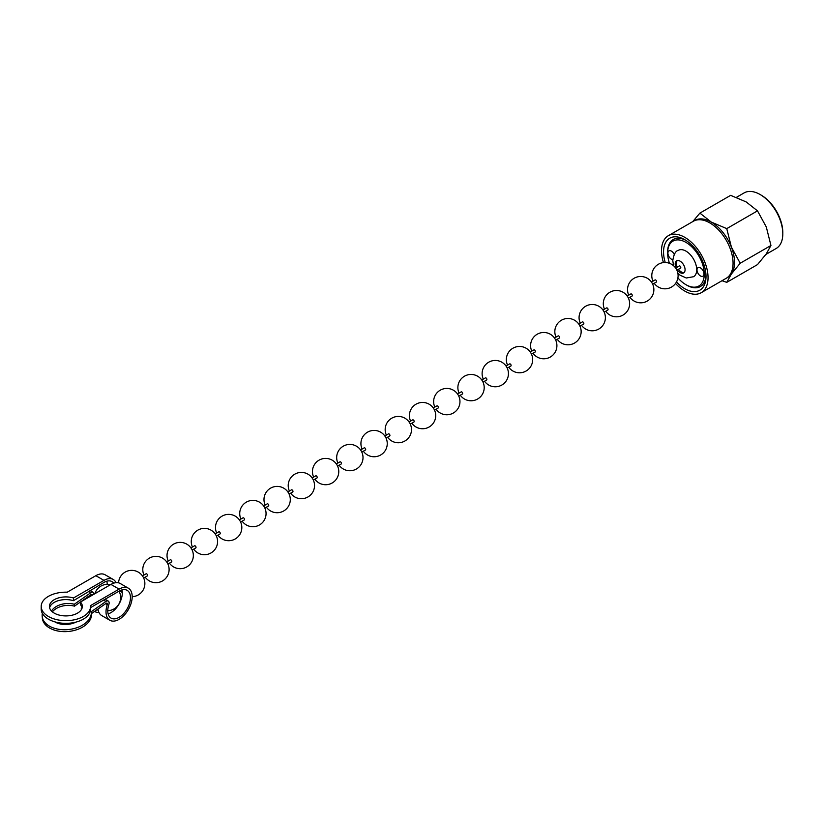 <?xml version="1.0" encoding="UTF-8"?>
<svg xmlns="http://www.w3.org/2000/svg" width="824" height="824" viewBox="0 0 824 824"><rect width="100%" height="100%" fill="white"/><g stroke="black" fill="none" stroke-linecap="round" stroke-linejoin="round"><path stroke-width="1.24" d="M665.236 262.506A30.024 17.335 60 0 1 663.547 251.948A30.024 17.335 60 0 1 684.785 239.691A30.024 17.335 60 0 1 706.014 276.462A30.024 17.335 60 0 1 684.785 288.73A30.024 17.335 60 0 1 676.483 281.983M705.993 275.247A27.151 15.677 60 0 1 700.39 286.546A27.151 15.677 60 0 1 686.814 285.197L685.949 284.692A25.915 14.966 60 0 1 677.905 277.915M734.514 262.362A32.909 19.003 -120 0 0 731.403 247.128L740.199 263.237L731.403 273.99A32.909 19.003 -120 0 0 734.514 262.362M736.409 197.358L744.072 192.929A32.084 18.519 60 0 1 760.109 194.516A32.084 18.519 60 0 1 782.8 233.81A32.084 18.519 60 0 1 776.156 248.498L765.887 254.431M692.747 221.615L699.895 213.107L730.641 195.35L746.153 201.911L757.503 210.862L726.758 228.619L731.403 247.128A32.909 19.003 60 0 0 711.246 222.058L726.758 228.619M757.503 210.862L766.299 226.981L770.945 245.49L740.199 263.237M770.945 245.49L766.299 253.844L757.503 264.597L726.758 282.354L721.999 280.716M726.964 277.812A32.909 19.003 60 0 0 731.403 273.99L726.758 282.354M760.109 194.516L761.273 195.195A30.437 17.572 60 0 1 782.8 232.471L782.8 233.81M699.895 213.107L711.246 222.058A32.909 19.003 60 0 0 694.086 220.873M669.479 263.309A25.915 14.966 60 0 1 667.625 252.958L667.625 251.948A27.151 15.677 60 0 1 673.249 239.527A27.151 15.677 60 0 1 685.826 240.32M701.234 292.705A32.909 19.003 60 0 0 708.053 277.637A32.909 19.003 -120 0 0 693.684 244.522A32.909 19.003 -120 0 0 668.326 235.705L693.345 221.265A32.909 19.003 -120 0 1 718.703 230.081A32.909 19.003 -120 0 1 733.061 263.196A32.909 19.003 60 0 1 726.253 278.265L701.234 292.705A32.909 19.003 60 0 1 675.515 283.497M668.326 235.705A32.909 19.003 -120 0 0 661.518 250.774A32.909 19.003 60 0 0 663.444 262.588M667.625 252.958A25.915 14.966 60 0 1 685.949 242.38A25.915 14.966 60 0 1 704.273 274.114A25.915 14.966 60 0 1 685.949 284.692L686.814 285.197M672.817 259.642A4.934 2.853 60 0 1 667.914 253.123A4.934 2.853 60 0 1 668.934 250.867A4.934 2.853 60 0 1 674.279 254.523M697.001 269.922A4.934 2.853 -120 0 0 699.154 274.886A4.934 2.853 -120 0 0 702.954 276.205A4.934 2.853 -120 0 0 703.974 273.949A4.934 2.853 -120 0 0 701.821 268.984A4.934 2.853 -120 0 0 698.021 267.656A4.934 2.853 -120 0 0 697.001 269.922M677.266 260.59A6.994 4.038 -120 0 0 676.35 263.371A6.994 4.038 60 0 0 677.235 267.141M684.157 272.528A6.994 4.038 60 0 1 678.471 269.283M676.071 267.81A6.994 4.038 60 0 1 675.186 264.041A6.994 4.038 -120 0 1 676.628 260.837A6.994 4.038 -120 0 1 682.025 262.712A6.994 4.038 -120 0 1 685.074 269.747A6.994 4.038 60 0 1 683.621 272.95A6.994 4.038 60 0 1 677.307 269.953M677.853 273.135L680.13 275.237L686.299 277.997L693.551 276.72A15.223 8.786 60 0 0 696.713 269.747A15.223 8.786 -120 0 0 690.069 254.431A15.223 8.786 -120 0 0 678.337 250.352C675.649 250.857 673.795 254.297 672.775 260.683L673.589 265.74M143.675 578.036L147.3 575.945A1.236 0.711 -120 0 0 147.558 575.379A1.236 0.711 -120 0 0 146.682 573.875A1.236 0.711 -120 0 0 146.064 573.813L142.439 575.904M167.911 564.049L171.536 561.958A1.236 0.711 -120 0 0 171.794 561.391A1.236 0.711 -120 0 0 170.918 559.877A1.236 0.711 -120 0 0 170.3 559.815L166.675 561.906M192.147 550.051L195.772 547.96A1.236 0.711 -120 0 0 196.03 547.394A1.236 0.711 -120 0 0 195.154 545.879A1.236 0.711 -120 0 0 194.536 545.818L190.921 547.909M216.393 536.053L220.008 533.962A1.236 0.711 -120 0 0 220.266 533.406A1.236 0.711 -120 0 0 219.39 531.892A1.236 0.711 -120 0 0 218.772 531.83L215.157 533.921M240.629 522.066L244.244 519.975A1.236 0.711 -120 0 0 244.501 519.408A1.236 0.711 -120 0 0 243.636 517.894A1.236 0.711 -120 0 0 243.018 517.832L239.393 519.923M264.864 508.068L268.49 505.977A1.236 0.711 -120 0 0 268.737 505.411A1.236 0.711 -120 0 0 267.872 503.907A1.236 0.711 -120 0 0 267.254 503.845L263.628 505.936M289.1 494.081L292.726 491.99A1.236 0.711 -120 0 0 292.983 491.423A1.236 0.711 -120 0 0 292.108 489.909A1.236 0.711 -120 0 0 291.49 489.847L287.864 491.938M313.336 480.083L316.962 477.992A1.236 0.711 -120 0 0 317.219 477.426A1.236 0.711 -120 0 0 316.344 475.912A1.236 0.711 -120 0 0 315.726 475.85L312.111 477.951M337.572 466.085L341.198 463.994A1.236 0.711 -120 0 0 341.455 463.438A1.236 0.711 -120 0 0 340.58 461.924A1.236 0.711 -120 0 0 339.962 461.862L336.347 463.953M361.818 452.098L365.434 450.007A1.236 0.711 -120 0 0 365.691 449.441A1.236 0.711 -120 0 0 364.816 447.926A1.236 0.711 -120 0 0 364.208 447.865L360.582 449.956M386.054 438.1L389.68 436.009A1.236 0.711 -120 0 0 389.927 435.443A1.236 0.711 -120 0 0 389.062 433.939A1.236 0.711 -120 0 0 388.444 433.877L384.818 435.968M410.29 424.113L413.916 422.022A1.236 0.711 -120 0 0 414.173 421.455A1.236 0.711 -120 0 0 413.298 419.941A1.236 0.711 -120 0 0 412.68 419.88L409.054 421.97M434.526 410.115L438.152 408.024A1.236 0.711 -120 0 0 438.409 407.458A1.236 0.711 -120 0 0 437.534 405.944A1.236 0.711 -120 0 0 436.916 405.882L433.29 407.983M458.762 396.117L462.388 394.026A1.236 0.711 -120 0 0 462.645 393.47A1.236 0.711 -120 0 0 461.77 391.956A1.236 0.711 -120 0 0 461.152 391.894L457.536 393.985M483.008 382.13L486.623 380.039A1.236 0.711 -120 0 0 486.881 379.473A1.236 0.711 -120 0 0 486.006 377.959A1.236 0.711 -120 0 0 485.387 377.897L481.772 379.988M507.244 368.132L510.859 366.041A1.236 0.711 -120 0 0 511.117 365.475A1.236 0.711 -120 0 0 510.252 363.971A1.236 0.711 -120 0 0 509.634 363.909L506.008 366M531.48 354.145L535.106 352.054A1.236 0.711 -120 0 0 535.353 351.488A1.236 0.711 -120 0 0 534.488 349.973A1.236 0.711 -120 0 0 533.87 349.912L530.244 352.002M555.716 340.147L559.341 338.056A1.236 0.711 -120 0 0 559.599 337.49A1.236 0.711 -120 0 0 558.724 335.976A1.236 0.711 -120 0 0 558.106 335.924L554.48 338.015M579.952 326.149L583.577 324.059A1.236 0.711 -120 0 0 583.835 323.502A1.236 0.711 -120 0 0 582.959 321.988A1.236 0.711 -120 0 0 582.341 321.927L578.716 324.017M604.188 312.162L607.813 310.071A1.236 0.711 -120 0 0 608.071 309.505A1.236 0.711 -120 0 0 607.195 307.991A1.236 0.711 -120 0 0 606.577 307.929L602.962 310.02M628.434 298.164L632.049 296.074A1.236 0.711 -120 0 0 632.307 295.507A1.236 0.711 -120 0 0 631.431 294.003A1.236 0.711 -120 0 0 630.824 293.941L627.198 296.032M652.67 284.177L656.295 282.086A1.236 0.711 -120 0 0 656.543 281.52A1.236 0.711 -120 0 0 655.677 280.006A1.236 0.711 -120 0 0 655.059 279.944L651.434 282.035M676.906 270.179L680.531 268.088A1.236 0.711 -120 0 0 680.789 267.522A1.236 0.711 -120 0 0 679.913 266.008A1.236 0.711 -120 0 0 679.295 265.956L675.67 268.047M116.04 582.671A18.509 10.691 120 0 0 113.238 579.468A18.509 10.691 120 0 0 103.979 580.384L95.841 575.688L67.249 592.188A24.679 14.245 0 0 0 48.431 596.339A24.679 14.245 0 0 0 41.2 606.413A24.679 14.245 0 0 0 56.434 619.576A24.679 14.245 0 0 0 83.327 616.486A24.679 14.245 0 0 0 90.558 606.413A24.679 14.245 0 0 0 90.516 605.619L119.109 589.119A18.509 10.691 -60 0 1 128.359 588.202A18.509 10.691 -60 0 1 131.201 603.034A18.509 10.691 -60 0 1 119.109 619.349A18.509 10.691 -60 0 1 109.85 620.266A18.509 10.691 -60 0 1 107.275 604.589A1.648 0.948 120 0 0 107.048 603.199A1.648 0.948 120 0 0 106.1 603.364L91.505 613.561A24.679 15.656 174.5 0 1 84.388 625.952A24.679 15.656 174.5 0 1 58.246 631.071A24.679 15.656 174.5 0 1 42.364 618.237L42.189 616.342A24.679 15.656 -5.5 0 0 58.061 629.176A24.679 15.656 -5.5 0 0 84.203 624.056A24.679 15.656 -5.5 0 0 91.32 611.666L105.925 601.458A4.11 2.379 -60 0 1 108.284 601.067A4.11 2.379 -60 0 1 108.85 604.548A16.037 9.26 120 0 0 111.085 618.124A16.037 9.26 120 0 0 119.109 617.331A16.037 9.26 120 0 0 129.584 603.199A16.037 9.26 120 0 0 127.123 590.334A16.037 9.26 120 0 0 119.109 591.138L90.558 607.618M42.343 613.386A24.679 15.656 -5.5 0 0 42.189 616.342M95.841 575.688A18.509 10.691 -60 0 1 105.091 574.771L113.238 579.468M119.109 589.119L110.962 584.422A18.509 10.691 -60 0 1 120.222 583.495L128.359 588.202M82.163 607.762A16.449 9.497 0 0 0 80.464 604.713L80.464 602.025A16.449 9.497 180 0 1 82.328 606.413A16.449 9.497 180 0 1 77.518 613.128A16.449 9.497 180 0 1 59.586 615.188A16.449 9.497 180 0 1 49.43 606.413A16.449 9.497 180 0 1 54.25 599.697A16.449 9.497 180 0 1 73.49 597.987L73.49 600.675A16.449 9.497 0 0 0 54.25 602.385A16.449 9.497 0 0 0 49.594 607.762M90.558 606.413L90.558 609.101A24.679 14.245 180 0 1 83.327 619.174A24.679 14.245 180 0 1 56.434 622.264A24.679 14.245 180 0 1 41.2 609.101L41.2 606.413M73.49 600.675L103.979 582.403A16.037 9.26 -60 0 1 112.002 581.61A16.037 9.26 -60 0 1 113.722 583.165M98.169 610.1A16.037 9.26 -60 0 1 96.871 609.812M121.942 589.912A16.037 9.26 -60 0 1 110.962 612.623A16.037 9.26 -60 0 1 108.119 613.849M81.401 609.564L81.277 608.287A16.449 10.444 174.5 0 1 81.761 608.895M76.014 622.089A16.449 10.444 174.5 0 1 54.786 621.832M51.49 611.017A16.449 10.444 174.5 0 1 55.115 607.267A16.449 10.444 174.5 0 1 74.304 604.26L74.479 606.155A16.449 10.444 -5.5 0 0 55.301 609.163A16.449 10.444 -5.5 0 0 52.396 611.861M107.182 584.36A16.037 9.26 120 0 0 106.821 581.178M74.479 606.155L90.98 594.629A1.648 0.948 -60 0 1 91.928 594.465A1.648 0.948 -60 0 1 92.267 595.216M82.142 607.679L81.277 608.287M110.962 584.422L80.464 602.025M109.85 620.266L101.702 615.559A18.509 10.691 -60 0 1 97.994 609.029M94.008 594.207A4.11 2.379 -60 0 0 93.153 592.332A4.11 2.379 -60 0 0 90.795 592.724L74.304 604.26M103.979 580.384L73.49 597.987M94.729 611.532L94.554 611.429A18.509 10.691 120 0 0 94.729 611.532A18.509 10.691 120 0 0 98.901 612.366M91.505 613.561L91.32 611.666M107.275 604.589L105.668 603.662M91.649 595.567L90.547 594.928M90.795 592.724L88.446 591.375M105.925 601.458L103.567 600.099M110.478 584.7A13.163 13.163 0 0 0 94.873 593.702M107.759 610.677A13.163 13.163 0 0 0 119.016 591.189M132.19 596.679A13.163 13.163 0 0 0 138.288 572.124A13.163 13.163 0 0 0 118.563 582.836M120.974 591.138A13.163 13.163 0 0 0 122.302 592.724M145.22 577.15A13.163 13.163 0 0 0 167.344 576.11A13.163 13.163 0 0 0 162.524 558.126A13.163 13.163 0 0 0 143.984 575.008M169.456 563.153A13.163 13.163 0 0 0 191.58 562.112A13.163 13.163 0 0 0 186.77 544.139A13.163 13.163 0 0 0 168.22 561.02M193.692 549.165A13.163 13.163 0 0 0 215.826 548.125A13.163 13.163 0 0 0 211.006 530.141A13.163 13.163 0 0 0 192.456 547.023M217.927 535.167A13.163 13.163 0 0 0 240.062 534.127A13.163 13.163 0 0 0 235.242 516.143A13.163 13.163 0 0 0 216.691 533.035M242.163 521.17A13.163 13.163 0 0 0 264.298 520.14A13.163 13.163 0 0 0 259.478 502.156A13.163 13.163 0 0 0 240.927 519.038M266.399 507.182A13.163 13.163 0 0 0 288.534 506.142A13.163 13.163 0 0 0 283.714 488.158A13.163 13.163 0 0 0 265.173 505.04M290.645 493.185A13.163 13.163 0 0 0 312.77 492.144A13.163 13.163 0 0 0 307.96 474.171A13.163 13.163 0 0 0 289.409 491.053M314.881 479.197A13.163 13.163 0 0 0 337.006 478.157A13.163 13.163 0 0 0 332.196 460.173A13.163 13.163 0 0 0 313.645 477.055M339.117 465.2A13.163 13.163 0 0 0 361.252 464.159A13.163 13.163 0 0 0 356.432 446.186A13.163 13.163 0 0 0 337.881 463.067M363.353 451.212A13.163 13.163 0 0 0 385.488 450.172A13.163 13.163 0 0 0 380.667 432.188A13.163 13.163 0 0 0 362.117 449.07M387.589 437.214A13.163 13.163 0 0 0 409.724 436.174A13.163 13.163 0 0 0 404.903 418.19A13.163 13.163 0 0 0 386.363 435.072M411.835 423.217A13.163 13.163 0 0 0 433.96 422.176A13.163 13.163 0 0 0 429.139 404.203A13.163 13.163 0 0 0 410.599 421.085M436.071 409.229A13.163 13.163 0 0 0 458.196 408.189A13.163 13.163 0 0 0 453.385 390.205A13.163 13.163 0 0 0 434.835 407.087M460.307 395.232A13.163 13.163 0 0 0 482.442 394.191A13.163 13.163 0 0 0 477.621 376.218A13.163 13.163 0 0 0 459.071 393.099M484.543 381.244A13.163 13.163 0 0 0 506.678 380.204A13.163 13.163 0 0 0 501.857 362.22A13.163 13.163 0 0 0 483.307 379.102M508.779 367.247A13.163 13.163 0 0 0 530.914 366.206A13.163 13.163 0 0 0 526.093 348.222A13.163 13.163 0 0 0 507.543 365.104M533.015 353.249A13.163 13.163 0 0 0 555.149 352.209A13.163 13.163 0 0 0 550.329 334.235A13.163 13.163 0 0 0 531.789 351.117M557.261 339.261A13.163 13.163 0 0 0 579.385 338.221A13.163 13.163 0 0 0 574.575 320.237A13.163 13.163 0 0 0 556.025 337.119M581.497 325.264A13.163 13.163 0 0 0 603.621 324.223A13.163 13.163 0 0 0 598.811 306.25A13.163 13.163 0 0 0 580.261 323.132M605.733 311.276A13.163 13.163 0 0 0 627.867 310.236A13.163 13.163 0 0 0 623.047 292.252A13.163 13.163 0 0 0 604.497 309.134M629.969 297.279A13.163 13.163 0 0 0 652.103 296.238A13.163 13.163 0 0 0 647.283 278.255A13.163 13.163 0 0 0 628.733 295.136M654.204 283.281A13.163 13.163 0 0 0 676.339 282.241A13.163 13.163 0 0 0 671.519 264.267A13.163 13.163 0 0 0 652.979 281.149M122.076 590.509L119.439 592.034M108.284 601.067L105.091 599.223M93.153 592.332L89.971 590.489"/></g></svg>
